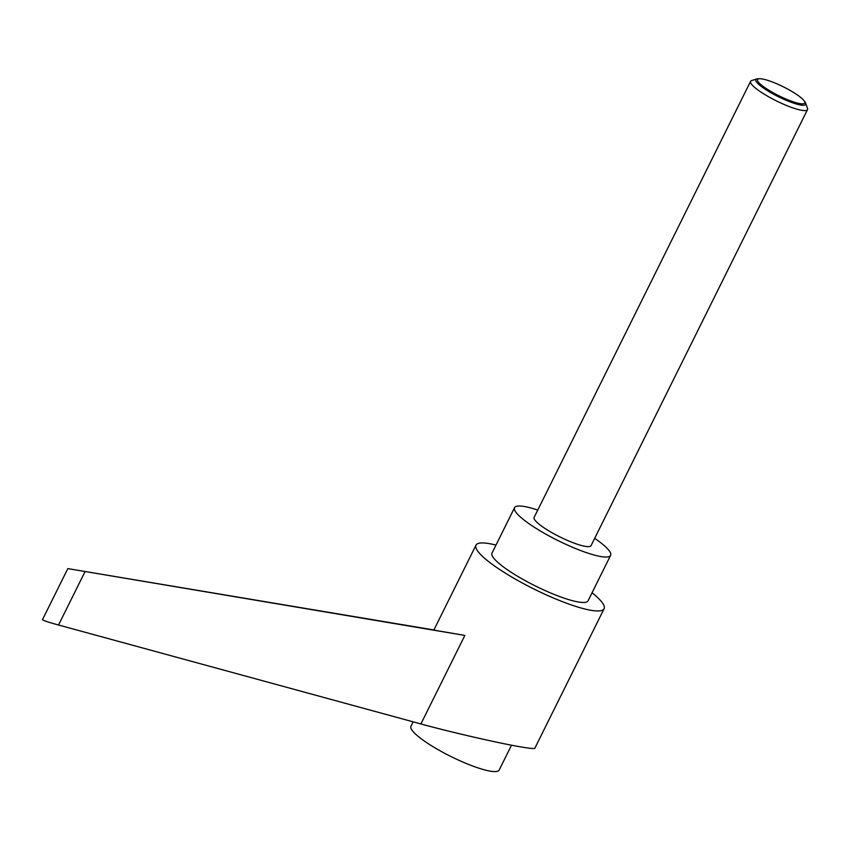 <?xml version="1.0" encoding="UTF-8"?>
<svg xmlns="http://www.w3.org/2000/svg" width="850" height="850" viewBox="0 0 850 850"><rect width="100%" height="100%" fill="white"/><g stroke="black" fill="none" stroke-linecap="round" stroke-linejoin="round"><path stroke-width="1.27" d="M756.734 78.965L751.612 80.58A31.779 6.014 26.4 0 0 750.571 81.356A31.779 6.014 26.4 0 0 768.782 96.858A31.779 6.014 26.4 0 0 801.964 110.351A31.779 6.014 26.4 0 0 807.5 109.618A31.779 6.014 26.4 0 0 807.479 108.311L805.673 103.264A27.848 5.27 -153.6 0 1 800.849 105.049A27.848 5.27 -153.6 0 1 769.548 91.938A27.848 5.27 -153.6 0 1 756.734 78.965A27.848 5.27 -153.6 0 1 758.019 78.774L759.56 78.731A26.403 4.994 26.4 0 0 768.974 90.291A26.403 4.994 26.4 0 0 800.169 103.647A26.403 4.994 26.4 0 0 804.153 100.863A26.403 4.994 26.4 0 0 785.761 88.049A26.403 4.994 26.4 0 0 762.057 78.933A26.403 4.994 26.4 0 0 759.56 78.731M750.571 81.356L534.119 517.395A31.779 6.014 26.4 0 0 552.33 532.897A31.779 6.014 26.4 0 0 585.512 546.401A31.779 6.014 26.4 0 0 591.048 545.657L807.5 109.618M804.153 100.863L805.046 102.117A27.848 5.27 -153.6 0 1 805.673 103.264M511.509 745.195L499.173 770.058A49.258 9.318 -153.6 0 1 473.067 766.158A49.258 9.318 -153.6 0 1 428.591 743.899A49.258 9.318 -153.6 0 1 410.922 726.251L413.121 721.831M592.046 592.779A71.506 13.526 -153.6 0 1 604.084 608.738A71.506 13.526 -153.6 0 1 591.632 610.406A71.506 13.526 -153.6 0 1 516.97 580.029A71.506 13.526 -153.6 0 1 475.989 545.158A71.506 13.526 -153.6 0 1 488.431 543.49A71.506 13.526 -153.6 0 1 495.975 545.094M604.084 608.738L534.841 748.223C534.469 748.786 530.74 748.499 523.642 747.373C502.913 744.122 452.487 732.626 420.909 723.956L58.533 625.016C47.919 622.104 42.574 620.298 42.5 619.629L67.83 568.607L464.844 635.428L420.909 723.956M594.681 538.337A53.624 10.136 -153.6 0 1 610.619 555.369A53.624 10.136 -153.6 0 1 601.279 556.622A53.624 10.136 -153.6 0 1 545.286 533.842A53.624 10.136 -153.6 0 1 514.548 507.684A53.624 10.136 -153.6 0 1 523.876 506.43A53.624 10.136 -153.6 0 1 537.753 510.085M610.619 555.369L588.072 600.791A53.624 10.136 -153.6 0 1 578.733 602.044A53.624 10.136 -153.6 0 1 522.739 579.264A53.624 10.136 -153.6 0 1 492.001 553.106L514.548 507.684M433.893 629.956L67.83 568.607M475.989 545.158L433.829 630.094L464.844 635.428M85.064 571.572L58.533 625.016"/></g></svg>
